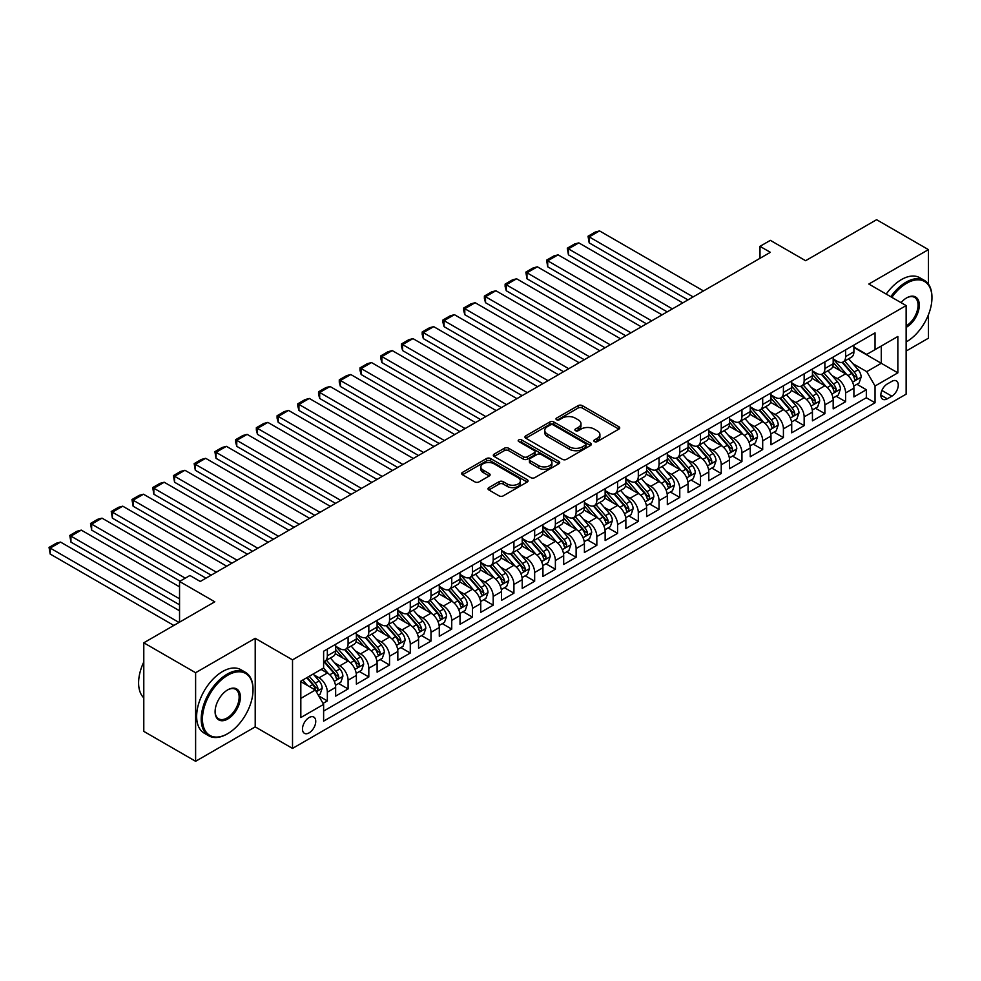 <?xml version="1.0" encoding="UTF-8"?>
<svg xmlns="http://www.w3.org/2000/svg" width="981" height="981" viewBox="0 0 981 981"><rect width="100%" height="100%" fill="white"/><g stroke="black" fill="none" stroke-linecap="round" stroke-linejoin="round"><path stroke-width="1.47" d="M594.412 441.585A2.011 1.165 0 0 0 597.27 441.585L618.888 429.102A2.882 1.655 0 0 0 619.722 427.924A2.882 1.655 0 0 0 618.888 426.747L582.26 405.607A2.882 1.655 0 0 0 578.189 405.607L556.57 418.09A2.011 1.165 0 0 0 555.982 418.912A2.011 1.165 0 0 0 556.57 419.733A2.011 1.165 0 0 0 559.415 419.733L562.211 418.114A9.209 5.322 0 0 1 575.234 418.114L578.287 419.88A9.209 5.322 0 0 1 580.985 423.633A9.209 5.322 0 0 1 578.287 427.397L575.491 429.016A2.011 1.165 0 0 0 574.903 429.837A2.011 1.165 0 0 0 575.491 430.659A2.011 1.165 0 0 0 578.336 430.659L581.144 429.04A9.209 5.322 0 0 1 594.167 429.04L597.221 430.806A9.209 5.322 0 0 1 599.906 434.558A9.209 5.322 0 0 1 597.221 438.323L594.412 439.942A2.011 1.165 0 0 0 593.824 440.763A2.011 1.165 0 0 0 594.412 441.585L594.412 439.942M309.113 732.868A9.381 5.42 120 0 0 315.244 724.591A9.381 5.42 120 0 0 313.797 717.074A9.381 5.42 120 0 0 309.113 717.54A9.381 5.42 120 0 0 302.982 725.805A9.381 5.42 120 0 0 304.417 733.322A9.381 5.42 120 0 0 309.113 732.868M488.857 487.606A2.882 1.655 0 0 0 488.023 488.783A2.882 1.655 0 0 0 488.857 489.96L499.133 495.883A2.882 1.655 0 0 0 503.204 495.883L527.214 482.027A2.882 1.655 0 0 0 528.06 480.849A2.882 1.655 0 0 0 527.214 479.672L490.586 458.532A2.882 1.655 0 0 0 486.527 458.532L462.505 472.388A2.882 1.655 0 0 0 461.671 473.565A2.882 1.655 0 0 0 462.505 474.743L474.927 481.904A2.882 1.655 0 0 0 478.998 481.904L489.274 475.969A2.882 1.655 0 0 0 490.108 474.804A2.882 1.655 0 0 0 489.274 473.627L483.118 470.071A7.701 4.439 0 0 1 480.862 466.931A7.701 4.439 0 0 1 485.607 462.824A7.701 4.439 0 0 1 493.995 463.792L518.115 477.71A7.701 4.439 0 0 1 520.371 480.849A7.701 4.439 0 0 1 515.614 484.957A7.701 4.439 0 0 1 507.226 483.989L503.204 481.671A2.882 1.655 0 0 0 499.133 481.671L488.857 487.606L488.857 489.96M928.431 284.122L928.431 249.628L876.597 219.707L805.597 260.701L770.355 240.357L759.993 246.341L770.355 252.325L200.271 581.463L189.909 575.479L179.548 581.463L179.548 622.15M195.611 672.721L195.611 761.293L255.207 726.884L255.207 638.312L195.611 672.721L143.79 642.8L214.79 601.807L179.548 581.463M255.207 638.312L292.522 659.857L906.137 305.582L906.137 394.154L292.522 748.417L292.522 659.857M928.431 249.628L868.823 284.049L906.137 305.582M562.42 459.353A2.882 1.655 0 0 0 566.491 459.353L590.501 445.484A2.882 1.655 0 0 0 591.347 444.319A2.882 1.655 0 0 0 590.501 443.142L553.873 421.989A2.882 1.655 0 0 0 549.801 421.989L525.791 435.858A2.882 1.655 0 0 0 524.945 437.036A2.882 1.655 0 0 0 525.791 438.2L562.42 459.353M519.574 442.014A2.011 1.165 0 0 1 521.622 442.308L521.622 439.905L558.863 461.413A2.882 1.655 0 0 1 559.697 462.578A2.882 1.655 0 0 1 558.863 463.755L534.853 477.624A2.882 1.655 0 0 1 530.782 477.624L494.154 456.472L504.43 450.586L504.43 448.194L494.154 454.129A2.882 1.655 0 0 0 493.308 455.294A2.882 1.655 0 0 0 494.154 456.472L494.154 454.129M504.43 450.586A2.882 1.655 0 0 1 508.501 450.586L508.501 448.194A2.882 1.655 0 0 0 504.43 448.194M508.501 448.194L523.351 456.766A2.882 1.655 0 0 0 527.422 456.766L534.24 452.83A2.882 1.655 0 0 0 535.074 451.652A2.882 1.655 0 0 0 534.24 450.487L518.777 441.548A2.011 1.165 0 0 1 518.189 440.727A2.011 1.165 0 0 1 519.427 439.66A2.011 1.165 0 0 1 521.622 439.905M195.611 761.293L143.79 731.372L143.79 642.8M906.137 351.063L928.431 338.2L928.431 314.766M323.056 703.389L327.347 700.912L318.751 695.934M313.859 674.805L319.058 677.81A11.723 6.769 60 0 1 327.347 692.169L335.649 687.387L335.649 696.118L348.083 688.932L338.653 683.487M334.582 662.837L339.794 665.841A11.723 6.769 60 0 1 348.083 680.201L356.373 675.418L356.373 684.149L368.819 676.964L359.377 671.519M355.318 650.869L360.518 653.873A11.723 6.769 60 0 1 368.819 668.233L377.109 663.45L377.109 672.181L389.543 664.995L380.113 659.551M376.042 638.901L381.253 641.905A11.723 6.769 60 0 1 389.543 656.264L397.832 651.482L397.832 660.213L410.279 653.027L400.837 647.583M396.778 626.933L401.977 629.937A11.723 6.769 60 0 1 410.279 644.296L418.568 639.514L418.568 648.245L431.002 641.059L421.572 635.614M417.501 614.964L422.713 617.969A11.723 6.769 60 0 1 431.002 632.328L439.292 627.533L439.292 636.277L451.738 629.091L442.296 623.646M438.237 602.996L443.437 606A11.723 6.769 60 0 1 451.738 620.36L460.028 615.565L460.028 624.308L472.462 617.123L463.032 611.678M458.973 591.028L464.172 594.032A11.723 6.769 60 0 1 472.462 608.392L480.751 603.597L480.751 612.34L493.198 605.154L483.768 599.71M479.697 579.06L484.908 582.064A11.723 6.769 60 0 1 493.198 596.423L501.487 591.629L501.487 600.372L513.921 593.186L504.492 587.742M500.433 567.092L505.632 570.096A11.723 6.769 60 0 1 513.921 584.455L522.223 579.661L522.223 588.404L534.657 581.218L525.227 575.773M521.156 555.111L526.368 558.128A11.723 6.769 60 0 1 534.657 572.487L542.947 567.692L542.947 576.436L555.381 569.25L545.951 563.805M541.892 543.143L547.091 546.159A11.723 6.769 60 0 1 555.381 560.519L563.683 555.724L563.683 564.467L576.117 557.282L566.687 551.837M562.616 531.175L567.827 534.179A11.723 6.769 60 0 1 576.117 548.551L584.406 543.756L584.406 552.499L596.84 545.313L587.411 539.869M583.352 519.207L588.551 522.211A11.723 6.769 60 0 1 596.84 536.582L605.142 531.788L605.142 540.531L617.576 533.345L608.146 527.901M604.075 507.238L609.287 510.243A11.723 6.769 60 0 1 617.576 524.614L625.866 519.82L625.866 528.563L638.312 521.377L628.87 515.932M624.811 495.27L630.01 498.274A11.723 6.769 60 0 1 638.312 512.646L646.602 507.851L646.602 516.595L659.036 509.409L649.606 503.964M645.535 483.302L650.746 486.306A11.723 6.769 60 0 1 659.036 500.678L667.325 495.883L667.325 504.626L679.772 497.441L670.33 491.996M666.271 471.334L671.47 474.338A11.723 6.769 60 0 1 679.772 488.71L688.061 483.915L688.061 492.658L700.495 485.472L691.065 480.028M686.994 459.366L692.206 462.37A11.723 6.769 60 0 1 700.495 476.741L708.785 471.947L708.785 480.69L721.231 473.504L711.789 468.06M707.73 447.397L712.929 450.402A11.723 6.769 60 0 1 721.231 464.773L729.521 459.979L729.521 468.722L741.955 461.536L732.525 456.091M728.466 435.429L733.665 438.433A11.723 6.769 60 0 1 741.955 452.805L750.244 448.01L750.244 456.754L762.691 449.568L753.261 444.123M749.19 423.461L754.401 426.465A11.723 6.769 60 0 1 762.691 440.837L770.98 436.042L770.98 444.785L783.414 437.6L773.984 432.155M769.926 411.493L775.125 414.497A11.723 6.769 60 0 1 783.414 428.869L791.716 424.074L791.716 432.817L804.15 425.631L794.72 420.187M790.649 399.525L795.861 402.529A11.723 6.769 60 0 1 804.15 416.888L812.44 412.106L812.44 420.849L824.874 413.663L815.444 408.219M811.385 387.556L816.584 390.561A11.723 6.769 60 0 1 824.874 404.92L833.176 400.138L833.176 408.881L845.61 401.695L845.61 392.952A11.723 6.769 -120 0 0 837.32 378.592L832.109 375.588M836.18 396.25L845.61 401.695M335.649 687.387A11.723 6.769 -120 0 0 327.347 673.015L321.13 669.434M356.373 675.418A11.723 6.769 -120 0 0 348.083 661.047L335.269 653.653M377.109 663.45A11.723 6.769 -120 0 0 368.819 649.079L355.993 641.684M397.832 651.482A11.723 6.769 -120 0 0 389.543 637.11L376.729 629.716M418.568 639.514A11.723 6.769 -120 0 0 410.279 625.142L397.452 617.748M439.292 627.533A11.723 6.769 -120 0 0 431.002 613.174L418.188 605.78M460.028 615.565A11.723 6.769 -120 0 0 451.738 601.206L438.912 593.812M480.751 603.597A11.723 6.769 -120 0 0 472.462 589.238L459.648 581.843M501.487 591.629A11.723 6.769 -120 0 0 493.198 577.269L480.371 569.875M522.223 579.661A11.723 6.769 -120 0 0 513.921 565.301L501.107 557.907M542.947 567.692A11.723 6.769 -120 0 0 534.657 553.333L521.831 545.939M563.683 555.724A11.723 6.769 -120 0 0 555.381 541.365L542.567 533.971M584.406 543.756A11.723 6.769 -120 0 0 576.117 529.397L563.29 521.99M605.142 531.788A11.723 6.769 -120 0 0 596.84 517.428L584.026 510.022M625.866 519.82A11.723 6.769 -120 0 0 617.576 505.46L604.762 498.054M646.602 507.851A11.723 6.769 -120 0 0 638.312 493.492L625.486 486.086M667.325 495.883A11.723 6.769 -120 0 0 659.036 481.524L646.221 474.117M688.061 483.915A11.723 6.769 -120 0 0 679.772 469.556L666.945 462.149M708.785 471.947A11.723 6.769 -120 0 0 700.495 457.587L687.681 450.181M729.521 459.979A11.723 6.769 -120 0 0 721.231 445.619L708.405 438.213M750.244 448.01A11.723 6.769 -120 0 0 741.955 433.651L729.141 426.245M770.98 436.042A11.723 6.769 -120 0 0 762.691 421.683L749.864 414.276M791.716 424.074A11.723 6.769 -120 0 0 783.414 409.715L770.6 402.308M812.44 412.106A11.723 6.769 -120 0 0 804.15 397.746L791.324 390.34M833.176 400.138A11.723 6.769 -120 0 0 824.874 385.778L812.06 378.372M891.839 381.351L887.278 383.976A9.087 5.248 120 0 0 881.343 391.995A9.087 5.248 120 0 0 882.728 399.267A9.087 5.248 120 0 0 887.278 398.826L891.839 396.189A9.087 5.248 120 0 0 897.774 388.182A9.087 5.248 120 0 0 896.376 380.898A9.087 5.248 120 0 0 891.839 381.351M300.824 698.398L315.33 690.011L323.62 704.383L323.62 721.133L875.04 402.774L875.04 386.011L866.75 371.652L852.845 363.62M323.62 704.383L300.824 717.54L300.824 681.157L323.62 667.987L323.62 651.237L875.04 332.878L875.04 349.628L897.848 336.471L897.848 372.854L875.04 386.011M335.649 646.209L339.794 648.6A11.723 6.769 60 0 0 345.655 649.189L353.945 644.394A11.723 6.769 -120 0 0 356.373 639.023L356.373 632.328M356.373 634.241L360.518 636.632A11.723 6.769 60 0 0 366.379 637.221L374.681 632.426A11.723 6.769 -120 0 0 377.109 627.055L377.109 620.36M377.109 622.273L381.253 624.664A11.723 6.769 60 0 0 387.115 625.253L395.404 620.458A11.723 6.769 -120 0 0 397.832 615.087L397.832 608.392M397.832 610.305L401.977 612.696A11.723 6.769 60 0 0 407.851 613.284L416.14 608.49A11.723 6.769 -120 0 0 418.568 603.119L418.568 596.423M418.568 598.336L422.713 600.728A11.723 6.769 60 0 0 428.574 601.316L436.864 596.522A11.723 6.769 -120 0 0 439.292 591.151L439.292 584.455M439.292 586.368L443.437 588.759A11.723 6.769 60 0 0 449.31 589.348L457.6 584.553A11.723 6.769 -120 0 0 460.028 579.182L460.028 572.487M460.028 574.4L464.172 576.791A11.723 6.769 60 0 0 470.034 577.368L478.323 572.585A11.723 6.769 -120 0 0 480.751 567.214L480.751 560.519M480.751 562.432L484.908 564.823A11.723 6.769 60 0 0 490.77 565.399L499.059 560.617A11.723 6.769 -120 0 0 501.487 555.246L501.487 548.551M501.487 550.464L505.632 552.855A11.723 6.769 60 0 0 511.493 553.431L519.783 548.649A11.723 6.769 -120 0 0 522.223 543.278L522.223 536.582M522.223 538.495L526.368 540.887A11.723 6.769 60 0 0 532.229 541.463L540.519 536.681A11.723 6.769 -120 0 0 542.947 531.31L542.947 524.614M542.947 526.527L547.091 528.918A11.723 6.769 60 0 0 552.953 529.495L561.255 524.712A11.723 6.769 -120 0 0 563.683 519.341L563.683 512.646M563.683 514.559L567.827 516.95A11.723 6.769 60 0 0 573.689 517.527L581.978 512.744A11.723 6.769 -120 0 0 584.406 507.373L584.406 500.678M584.406 502.591L588.551 504.982A11.723 6.769 60 0 0 594.412 505.558L602.714 500.776A11.723 6.769 -120 0 0 605.142 495.405L605.142 488.71M605.142 490.623L609.287 493.014A11.723 6.769 60 0 0 615.148 493.59L623.438 488.808A11.723 6.769 -120 0 0 625.866 483.437L625.866 476.741M625.866 478.654L630.01 481.046A11.723 6.769 60 0 0 635.872 481.622L644.174 476.84A11.723 6.769 -120 0 0 646.602 471.469L646.602 464.773M646.602 466.686L650.746 469.077A11.723 6.769 60 0 0 656.608 469.654L664.897 464.871A11.723 6.769 -120 0 0 667.325 459.5L667.325 452.793M667.325 454.718L671.47 457.109A11.723 6.769 60 0 0 677.344 457.686L685.633 452.903A11.723 6.769 -120 0 0 688.061 447.532L688.061 440.825M688.061 442.75L692.206 445.141A11.723 6.769 60 0 0 698.067 445.717L706.357 440.935A11.723 6.769 -120 0 0 708.785 435.564L708.785 428.856M708.785 430.782L712.929 433.173A11.723 6.769 60 0 0 718.803 433.749L727.093 428.967A11.723 6.769 -120 0 0 729.521 423.596L729.521 416.888M729.521 418.813L733.665 421.205A11.723 6.769 60 0 0 739.527 421.781L747.816 416.999A11.723 6.769 -120 0 0 750.244 411.628L750.244 404.92M750.244 406.845L754.401 409.236A11.723 6.769 60 0 0 760.263 409.813L768.552 405.03A11.723 6.769 -120 0 0 770.98 399.659L770.98 392.952M770.98 394.877L775.125 397.268A11.723 6.769 60 0 0 780.986 397.845L789.276 393.062A11.723 6.769 -120 0 0 791.716 387.691L791.716 380.984M791.716 382.909L795.861 385.3A11.723 6.769 60 0 0 801.722 385.876L810.012 381.094A11.723 6.769 -120 0 0 812.44 375.723L812.44 369.015M812.44 370.941L816.584 373.332A11.723 6.769 60 0 0 822.446 373.908L830.748 369.126A11.723 6.769 -120 0 0 833.176 363.755L833.176 357.047M323.62 711.078L866.333 397.746L866.333 389.727L853.899 396.913L853.899 388.169A11.723 6.769 -120 0 0 845.61 373.81L832.783 366.404M833.176 358.96L837.32 361.364A11.723 6.769 -120 0 0 843.182 361.94A11.723 6.769 -120 0 0 845.61 356.569L845.61 349.874M843.182 361.94L851.471 357.158A11.723 6.769 -120 0 0 853.899 351.787L853.899 345.079M327.347 649.079L327.347 655.786A11.723 6.769 60 0 1 324.919 661.157A11.723 6.769 60 0 1 323.62 661.623M324.919 661.157L333.221 656.363A11.723 6.769 -120 0 0 335.649 650.992L335.649 644.296M348.083 637.11L348.083 643.818A11.723 6.769 60 0 1 345.655 649.189M368.819 625.142L368.819 631.85A11.723 6.769 60 0 1 366.379 637.221M389.543 613.174L389.543 619.882A11.723 6.769 60 0 1 387.115 625.253M410.279 601.206L410.279 607.913A11.723 6.769 60 0 1 407.851 613.284M431.002 589.238L431.002 595.945A11.723 6.769 60 0 1 428.574 601.316M451.738 577.269L451.738 583.977A11.723 6.769 60 0 1 449.31 589.348M472.462 565.301L472.462 572.009A11.723 6.769 60 0 1 470.034 577.368M493.198 553.333L493.198 560.041A11.723 6.769 60 0 1 490.77 565.399M513.921 541.365L513.921 548.072A11.723 6.769 60 0 1 511.493 553.431M534.657 529.397L534.657 536.104A11.723 6.769 60 0 1 532.229 541.463M555.381 517.428L555.381 524.136A11.723 6.769 60 0 1 552.953 529.495M576.117 505.46L576.117 512.168A11.723 6.769 60 0 1 573.689 517.527M596.84 493.492L596.84 500.2A11.723 6.769 60 0 1 594.412 505.558M617.576 481.524L617.576 488.231A11.723 6.769 60 0 1 615.148 493.59M638.312 469.556L638.312 476.263A11.723 6.769 60 0 1 635.872 481.622M659.036 457.587L659.036 464.283A11.723 6.769 60 0 1 656.608 469.654M679.772 445.619L679.772 452.315A11.723 6.769 60 0 1 677.344 457.686M700.495 433.651L700.495 440.346A11.723 6.769 60 0 1 698.067 445.717M721.231 421.683L721.231 428.378A11.723 6.769 60 0 1 718.803 433.749M741.955 409.715L741.955 416.41A11.723 6.769 60 0 1 739.527 421.781M762.691 397.746L762.691 404.442A11.723 6.769 60 0 1 760.263 409.813M783.414 385.778L783.414 392.474A11.723 6.769 60 0 1 780.986 397.845M804.15 373.81L804.15 380.505A11.723 6.769 60 0 1 801.722 385.876M824.874 361.842L824.874 368.537A11.723 6.769 60 0 1 822.446 373.908M824.874 404.92L824.874 413.663M804.15 416.888L804.15 425.631M783.414 428.869L783.414 437.6M762.691 440.837L762.691 449.568M741.955 452.805L741.955 461.536M721.231 464.773L721.231 473.504M700.495 476.741L700.495 485.472M679.772 488.71L679.772 497.441M659.036 500.678L659.036 509.409M638.312 512.646L638.312 521.377M617.576 524.614L617.576 533.345M596.84 536.582L596.84 545.313M576.117 548.551L576.117 557.282M555.381 560.519L555.381 569.25M534.657 572.487L534.657 581.218M513.921 584.455L513.921 593.186M493.198 596.423L493.198 605.154M472.462 608.392L472.462 617.123M451.738 620.36L451.738 629.091M431.002 632.328L431.002 641.059M410.279 644.296L410.279 653.027M389.543 656.264L389.543 664.995M368.819 668.233L368.819 676.964M348.083 680.201L348.083 688.932M327.347 692.169L327.347 700.912M315.33 690.011L300.824 681.636M866.75 371.652L881.269 363.277L881.269 346.035L897.848 336.471M853.899 347.482L897.848 372.854M853.899 346.992L866.75 354.423L875.04 349.628M255.207 726.884L292.522 748.417M759.993 246.341L759.993 258.31M856.904 384.282L866.333 389.727M866.333 397.746L875.04 402.774M595.222 441.867L597.221 440.714A9.209 5.322 0 0 0 599.906 436.962L599.906 434.558M580.985 423.633L580.985 426.036A9.209 5.322 0 0 1 578.287 429.788L576.301 430.941M618.852 429.126L582.26 407.998A2.882 1.655 0 0 0 578.189 407.998L557.38 420.015M590.464 445.509L553.873 424.393A2.882 1.655 0 0 0 549.801 424.393L525.828 438.225L525.791 435.858M585.412 445.141A2.011 1.165 0 0 0 586 444.319A2.011 1.165 0 0 0 585.412 443.498L553.259 424.932A2.011 1.165 0 0 0 550.415 424.932L547.459 426.637A9.209 5.322 0 0 0 544.762 430.389A9.209 5.322 0 0 0 547.459 434.154L569.434 446.846A9.209 5.322 0 0 0 582.456 446.846L585.412 445.141L585.412 447.532A2.011 1.165 0 0 0 586 446.711L586 444.319M544.762 430.389L544.762 432.793A9.209 5.322 0 0 0 547.459 436.545L547.459 434.154M585.412 447.532L582.456 449.237A9.209 5.322 0 0 1 569.434 449.237L547.459 436.545M508.501 450.586L523.351 459.157A2.882 1.655 0 0 0 527.422 459.157L534.24 455.221A2.882 1.655 0 0 0 535.074 454.056L535.074 451.652M521.622 442.308L558.814 463.78M538.765 465.668A7.701 4.439 0 0 0 547.153 466.625A7.701 4.439 0 0 0 551.911 462.529A7.701 4.439 0 0 0 549.654 459.378L541.156 454.473A2.882 1.655 0 0 0 537.085 454.473L530.267 458.409A2.882 1.655 0 0 0 529.421 459.586A2.882 1.655 0 0 0 530.267 460.763L538.765 465.668L538.765 468.06A7.701 4.439 0 0 0 547.153 469.028A7.701 4.439 0 0 0 551.911 464.92L551.911 462.529M529.421 459.586L529.421 461.977A2.882 1.655 0 0 0 530.267 463.155L530.267 460.763M538.765 468.06L530.267 463.155M520.371 480.849L520.371 483.241A7.701 4.439 0 0 1 515.614 487.349A7.701 4.439 0 0 1 507.226 486.392L503.204 484.062A2.882 1.655 0 0 0 499.133 484.062L488.894 489.973M480.862 466.931L480.862 469.323A7.701 4.439 0 0 0 483.118 472.462L483.118 470.071M489.225 475.993L483.118 472.462M527.177 482.051L490.586 460.923A2.882 1.655 0 0 0 486.527 460.923L462.554 474.767M853.728 386.122L859.086 383.019L861.159 377.035A7.774 4.488 -120 0 0 858.13 369.739L848.663 358.776M693.138 296.912L589.176 236.887L599.538 230.903L703.5 290.928M846.762 374.57L835.53 361.56A22.428 12.949 -120 0 0 833.176 359.095M589.176 242.871L588.036 236.225L589.176 236.887L589.176 242.871L687.951 299.904M840.594 370.916L834.316 363.644A18.614 10.754 -120 0 0 833.176 362.394M842.127 362.357L851.704 373.454A7.774 4.488 60 0 1 854.476 378.801C855.64 380.37 856.474 379.892 856.965 377.366A7.774 4.488 -120 0 0 854.193 372.02L844.715 361.057M842.691 362.185L852.98 374.104A3.961 2.281 60 0 1 853.973 375.649L856.965 377.366M854.476 378.801L855.04 379.733M588.036 236.225L595.295 232.043L599.538 230.903M906.137 341.964A35.77 20.65 120 0 0 906.665 341.67L906.665 341.67A35.77 20.65 120 0 0 931.95 297.868A35.77 20.65 120 0 0 906.665 283.264A35.77 20.65 120 0 0 891.852 297.341M890.785 296.728A36.64 21.153 -60 0 1 906.039 282.185A36.64 21.153 -60 0 1 924.36 280.37A36.64 21.153 -60 0 1 931.95 297.145A36.64 21.153 -60 0 1 931.95 297.513M901.036 302.639A17.879 10.325 -60 0 1 906.665 297.868A17.879 10.325 -60 0 1 919.307 305.165A17.879 10.325 -60 0 1 906.665 327.065A17.879 10.325 -60 0 1 906.137 327.36M886.223 294.092A36.64 21.153 -60 0 1 901.478 279.56A36.64 21.153 -60 0 1 919.798 277.746L924.36 280.37M906.137 325.937A17.008 9.822 120 0 0 917.161 310.94A17.008 9.822 120 0 0 914.537 297.378A17.008 9.822 120 0 0 906.346 298.052M227.126 733.996L227.739 733.641A35.77 20.65 120 0 0 253.037 689.839A35.77 20.65 120 0 0 227.739 675.235A35.77 20.65 120 0 0 202.454 719.036A35.77 20.65 120 0 0 227.739 733.641L227.126 733.996A36.64 21.153 -60 0 1 208.794 735.811A36.64 21.153 -60 0 1 203.177 706.455A36.64 21.153 -60 0 1 227.126 674.155A36.64 21.153 -60 0 1 245.446 672.341A36.64 21.153 -60 0 1 253.037 689.116A36.64 21.153 -60 0 1 253.037 689.484M227.739 719.036A17.879 10.325 -60 0 1 215.097 711.74A17.879 10.325 -60 0 1 227.739 689.839L227.739 689.839A17.879 10.325 -60 0 1 240.394 697.135A17.879 10.325 -60 0 1 227.739 719.036M215.109 711.372A17.008 9.822 120 0 0 218.616 718.803A17.008 9.822 120 0 0 227.126 717.957A17.008 9.822 120 0 0 238.236 702.972A17.008 9.822 120 0 0 235.624 689.349A17.008 9.822 120 0 0 227.433 690.023M208.794 735.811L204.244 733.187A36.64 21.153 -60 0 1 198.616 703.818A36.64 21.153 -60 0 1 222.564 671.519A36.64 21.153 -60 0 1 240.885 669.704L245.446 672.341M143.79 697.859A36.64 21.153 -60 0 1 143.79 661.954M832.992 398.09L838.35 394.987L840.423 389.003A7.774 4.488 -120 0 0 837.394 381.707L827.927 370.744M672.402 308.88L568.44 248.855L578.815 242.871L682.776 302.896M826.027 386.539L814.794 373.528A22.428 12.949 -120 0 0 812.44 371.063M568.44 254.839L567.3 248.193L568.44 248.855L568.44 254.839L667.227 311.872M819.871 382.884L813.592 375.613A18.614 10.754 -120 0 0 812.44 374.362M821.391 374.325L830.968 385.423A7.774 4.488 60 0 1 833.74 390.769C834.917 392.339 835.738 391.86 836.229 389.334A7.774 4.488 -120 0 0 833.458 383.988L823.991 373.025M821.955 374.153L832.256 386.073A3.961 2.281 60 0 1 833.249 387.618L836.229 389.334M833.74 390.769L834.304 391.701M567.3 248.193L574.559 244.011L578.815 242.871M812.268 410.058L817.627 406.956L819.699 400.971A7.774 4.488 -120 0 0 816.67 393.675L807.204 382.713M651.678 320.848L547.717 260.823L558.079 254.839L662.04 314.864M805.303 398.507L794.07 385.496A22.428 12.949 -120 0 0 791.716 383.031M547.717 266.807L546.576 260.161L547.717 260.823L547.717 266.807L646.491 323.84M799.135 394.853L792.856 387.581A18.614 10.754 -120 0 0 791.716 386.33M800.668 386.293L810.245 397.391A7.774 4.488 60 0 1 813.016 402.737C814.181 404.307 815.015 403.829 815.505 401.303A7.774 4.488 -120 0 0 812.734 395.956L803.255 384.993M801.232 386.122L811.52 398.041A3.961 2.281 60 0 1 812.513 399.586L815.505 401.303M813.016 402.737L813.58 403.669M546.576 260.161L553.836 255.98L558.079 254.839M791.532 422.026L796.891 418.924L798.963 412.94A7.774 4.488 -120 0 0 795.934 405.644L786.468 394.681M630.942 332.817L526.981 272.792L537.355 266.807L641.316 326.832M784.567 410.475L773.335 397.464A22.428 12.949 -120 0 0 770.98 395M526.981 278.776L525.841 272.129L526.981 272.792L526.981 278.776L625.768 335.809M778.411 406.821L772.133 399.549A18.614 10.754 -120 0 0 770.98 398.298M779.932 398.274L789.509 409.359A7.774 4.488 60 0 1 792.28 414.705C793.445 416.275 794.279 415.797 794.769 413.271A7.774 4.488 -120 0 0 791.998 407.924L782.531 396.962M780.496 398.09L790.796 410.009A3.961 2.281 60 0 1 791.79 411.554L794.769 413.271M792.28 414.705L792.844 415.637M525.841 272.129L533.1 267.948L537.355 266.807M770.808 433.994L776.167 430.892L778.24 424.908A7.774 4.488 -120 0 0 775.211 417.624L765.732 406.649M610.219 344.785L506.257 284.76L516.619 278.776L620.581 338.801M763.843 422.443L752.611 409.433A22.428 12.949 -120 0 0 750.244 406.968M506.257 290.744L505.117 286.501L505.117 284.11L506.257 284.76L506.257 290.744L605.032 347.777M757.675 418.789L751.397 411.517A18.614 10.754 -120 0 0 750.244 410.266M759.208 410.242L768.785 421.327A7.774 4.488 60 0 1 771.557 426.686C772.721 428.243 773.555 427.765 774.046 425.239A7.774 4.488 -120 0 0 771.274 419.893L761.796 408.93M759.76 410.058L770.06 421.977A3.961 2.281 60 0 1 771.054 423.522L774.046 425.239M771.557 426.686L772.121 427.606M505.117 284.11L512.376 279.916L516.619 278.776M750.073 445.963L755.431 442.86L757.504 436.876A7.774 4.488 -120 0 0 754.475 429.592L745.008 418.617M589.483 356.753L485.521 296.728L495.895 290.744L599.857 350.769M743.108 434.411L731.875 421.401A22.428 12.949 -120 0 0 729.521 418.936M485.521 302.712L484.381 298.469L484.381 296.078L485.521 296.728L485.521 302.712L584.308 359.745M736.952 430.757L730.661 423.485A18.614 10.754 -120 0 0 729.521 422.235M738.472 422.21L748.049 433.295A7.774 4.488 60 0 1 750.821 438.654C751.986 440.211 752.819 439.733 753.31 437.207A7.774 4.488 -120 0 0 750.539 431.861L741.072 420.898M739.036 422.026L749.325 433.945A3.961 2.281 60 0 1 750.33 435.49L753.31 437.207M750.821 438.654L751.385 439.574M484.381 296.078L491.64 291.884L495.895 290.744M729.349 457.931L734.708 454.828L736.78 448.844A7.774 4.488 -120 0 0 733.751 441.56L724.272 430.585M568.759 368.721L464.798 308.696L475.16 302.712L579.121 362.737M722.384 446.38L711.151 433.369A22.428 12.949 -120 0 0 708.785 430.904M464.798 314.68L463.657 310.437L463.657 308.046L464.798 308.696L464.798 314.68L563.572 371.713M716.216 442.725L709.937 435.454A18.614 10.754 -120 0 0 708.785 434.203M717.736 434.178L727.326 445.264A7.774 4.488 60 0 1 730.097 450.622C731.262 452.18 732.084 451.701 732.574 449.175A7.774 4.488 -120 0 0 729.815 443.829L720.336 432.866M718.3 433.994L728.601 445.914A3.961 2.281 60 0 1 729.594 447.459L732.574 449.175M730.097 450.622L730.661 451.542M463.657 308.046L470.905 303.852L475.16 302.712M708.613 469.899L713.972 466.797L716.044 460.812A7.774 4.488 -120 0 0 713.015 453.529L703.549 442.554M548.023 380.689L444.062 320.664L454.424 314.68L558.385 374.705M701.648 458.348L690.416 445.337A22.428 12.949 -120 0 0 688.061 442.872M444.062 326.648L442.921 322.406L442.921 320.014L444.062 320.664L444.062 326.648L542.849 383.681M695.492 454.694L689.202 447.422A18.614 10.754 -120 0 0 688.061 446.171M697.013 446.147L706.59 457.232A7.774 4.488 60 0 1 709.361 462.591C710.526 464.148 711.36 463.67 711.85 461.144A7.774 4.488 -120 0 0 709.079 455.797L699.612 444.834M697.577 445.963L707.865 457.882A3.961 2.281 60 0 1 708.871 459.427L711.85 461.144M709.361 462.591L709.925 463.51M442.921 320.014L450.181 315.821L454.424 314.68M687.889 481.867L693.236 478.777L695.308 472.781A7.774 4.488 -120 0 0 692.292 465.497L682.813 454.522M527.3 392.658L423.338 332.633L433.7 326.648L537.662 386.673M680.924 470.316L669.692 457.305A22.428 12.949 -120 0 0 667.325 454.841M423.338 338.617L422.198 334.374L422.198 331.983L423.338 332.633L423.338 338.617L522.113 395.65M674.756 466.662L668.478 459.39A18.614 10.754 -120 0 0 667.325 458.139M676.277 458.115L685.866 469.2A7.774 4.488 60 0 1 688.637 474.559C689.802 476.116 690.624 475.638 691.115 473.112A7.774 4.488 -120 0 0 688.355 467.765L678.877 456.803M676.841 457.931L687.141 469.85A3.961 2.281 60 0 1 688.135 471.395L691.115 473.112M688.637 474.559L689.202 475.478M422.198 331.983L429.445 327.789L433.7 326.648M667.154 493.835L672.512 490.745L674.585 484.749A7.774 4.488 -120 0 0 671.556 477.465L662.089 466.49M506.564 404.626L402.602 344.601L412.964 338.617L516.926 398.642M660.188 482.284L648.956 469.274A22.428 12.949 -120 0 0 646.602 466.809M402.602 350.585L401.462 346.342L401.462 343.951L402.602 344.601L402.602 350.585L501.377 407.618M654.033 478.63L647.742 471.358A18.614 10.754 -120 0 0 646.602 470.107M655.553 470.083L665.13 481.168A7.774 4.488 60 0 1 667.902 486.527C669.067 488.084 669.9 487.606 670.391 485.08A7.774 4.488 -120 0 0 667.62 479.734L658.153 468.771M656.117 469.899L666.406 481.818A3.961 2.281 60 0 1 667.411 483.363L670.391 485.08M667.902 486.527L668.466 487.447M401.462 343.951L408.721 339.757L412.964 338.617M646.43 505.804L651.776 502.713L653.849 496.729A7.774 4.488 -120 0 0 650.832 489.433L641.353 478.458M485.84 416.594L381.879 356.569L392.241 350.585L496.202 410.61M639.453 494.252L628.22 481.242A22.428 12.949 -120 0 0 625.866 478.777M381.879 362.553L380.738 358.31L380.738 355.919L381.879 356.569L381.879 362.553L480.653 419.586M633.297 490.598L627.018 483.326A18.614 10.754 -120 0 0 625.866 482.076M634.817 482.051L644.407 493.136A7.774 4.488 60 0 1 647.166 498.495C648.343 500.052 649.164 499.574 649.655 497.06A7.774 4.488 -120 0 0 646.884 491.702L637.417 480.739M635.381 481.867L645.682 493.786A3.961 2.281 60 0 1 646.675 495.331L649.655 497.06M647.166 498.495L647.742 499.415M380.738 355.919L387.986 351.725L392.241 350.585M625.694 517.772L631.053 514.682L633.125 508.698A7.774 4.488 -120 0 0 630.096 501.401L620.63 490.426M465.104 428.562L361.143 368.537L371.505 362.553L475.466 422.578M618.729 506.221L607.497 493.21A22.428 12.949 -120 0 0 605.142 490.745M361.143 374.521L360.002 370.278L360.002 367.887L361.143 368.537L361.143 374.521L459.917 431.554M612.573 502.566L606.283 495.295A18.614 10.754 -120 0 0 605.142 494.044M614.094 494.019L623.671 505.105A7.774 4.488 60 0 1 626.442 510.463C627.607 512.021 628.441 511.542 628.931 509.029A7.774 4.488 -120 0 0 626.16 503.67L616.693 492.707M614.658 493.835L624.946 505.755A3.961 2.281 60 0 1 625.952 507.3L628.931 509.029M626.442 510.463L627.006 511.383M360.002 367.887L367.262 363.693L371.505 362.553M604.958 529.74L610.317 526.65L612.389 520.666A7.774 4.488 -120 0 0 609.373 513.37L599.894 502.395M444.368 440.53L340.419 380.505L350.781 374.521L454.743 434.546M597.993 518.189L586.761 505.178A22.428 12.949 -120 0 0 584.406 502.713M340.419 386.489L339.279 382.247L339.279 379.855L340.419 380.505L340.419 386.489L439.194 443.522M591.837 514.535L585.559 507.263A18.614 10.754 -120 0 0 584.406 506.012M593.358 505.988L602.947 517.073A7.774 4.488 60 0 1 605.706 522.432C606.883 523.989 607.705 523.511 608.195 520.997A7.774 4.488 -120 0 0 605.424 515.638L595.957 504.675M593.922 505.804L604.222 517.723A3.961 2.281 60 0 1 605.216 519.268L608.195 520.997M605.706 522.432L606.27 523.351M339.279 379.855L346.526 375.662L350.781 374.521M584.235 541.708L589.593 538.618L591.666 532.634A7.774 4.488 -120 0 0 588.637 525.338L579.17 514.363M423.645 452.499L319.683 392.474L330.045 386.489L434.007 446.514M577.269 530.157L566.037 517.146A22.428 12.949 -120 0 0 563.683 514.682M319.683 398.458L318.543 394.215L318.543 391.824L319.683 392.474L319.683 398.458L418.458 455.491M571.101 526.503L564.823 519.231A18.614 10.754 -120 0 0 563.683 517.98M572.634 517.956L582.211 529.041A7.774 4.488 60 0 1 584.983 534.4C586.148 535.957 586.981 535.479 587.472 532.965A7.774 4.488 -120 0 0 584.701 527.606L575.222 516.644M573.198 517.772L583.487 529.691A3.961 2.281 60 0 1 584.48 531.236L587.472 532.965M584.983 534.4L585.547 535.319M318.543 391.824L325.802 387.63L330.045 386.489M563.499 553.676L568.857 550.586L570.93 544.602A7.774 4.488 -120 0 0 567.901 537.306L558.434 526.331M402.909 464.467L298.947 404.442L309.322 398.458L413.283 458.483M556.534 542.125L545.301 529.115A22.428 12.949 -120 0 0 542.947 526.65M298.947 410.426L297.807 406.183L297.807 403.792L298.947 404.442L298.947 410.426L397.734 467.459M550.378 538.471L544.099 531.199A18.614 10.754 -120 0 0 542.947 529.948M551.898 529.924L561.475 541.009A7.774 4.488 60 0 1 564.247 546.368C565.424 547.925 566.245 547.447 566.736 544.933A7.774 4.488 -120 0 0 563.965 539.575L554.498 528.612M552.462 529.74L562.763 541.659A3.961 2.281 60 0 1 563.756 543.204L566.736 544.933M564.247 546.368L564.811 547.288M297.807 403.792L305.066 399.598L309.322 398.458M542.775 565.645L548.134 562.554L550.206 556.57A7.774 4.488 -120 0 0 547.177 549.274L537.711 538.299M382.185 476.435L278.224 416.41L288.586 410.426L392.547 470.451M535.81 554.093L524.577 541.083A22.428 12.949 -120 0 0 522.223 538.618M278.224 422.394L277.083 418.151L277.083 415.76L278.224 416.41L278.224 422.394L376.998 479.427M529.642 550.439L523.364 543.167A18.614 10.754 -120 0 0 522.223 541.917M531.175 541.892L540.752 552.977A7.774 4.488 60 0 1 543.523 558.336C544.688 559.893 545.522 559.415 546.012 556.901A7.774 4.488 -120 0 0 543.241 551.543L533.762 540.58M531.739 541.708L542.027 553.627A3.961 2.281 60 0 1 543.02 555.172L546.012 556.901M543.523 558.336L544.087 559.256M277.083 415.76L284.343 411.566L288.586 410.426M522.039 577.613L527.398 574.523L529.47 568.539A7.774 4.488 -120 0 0 526.441 561.242L516.975 550.267M361.449 488.403L257.488 428.378L267.862 422.394L371.824 482.419M515.074 566.062L503.842 553.051A22.428 12.949 -120 0 0 501.487 550.586M257.488 434.362L256.348 430.119L256.348 427.728L257.488 428.378L257.488 434.362L356.275 491.395M508.918 562.407L502.64 555.136A18.614 10.754 -120 0 0 501.487 553.885M510.439 553.86L520.016 564.946A7.774 4.488 60 0 1 522.787 570.304C523.952 571.862 524.786 571.383 525.276 568.87A7.774 4.488 -120 0 0 522.505 563.511L513.038 552.548M511.003 553.676L521.303 565.596A3.961 2.281 60 0 1 522.297 567.141L525.276 568.87M522.787 570.304L523.351 571.224M256.348 427.728L263.607 423.534L267.862 422.394M501.316 589.581L506.674 586.491L508.747 580.507A7.774 4.488 -120 0 0 505.718 573.211L496.239 562.248M340.726 500.371L236.764 440.346L247.126 434.362L351.088 494.387M494.35 578.03L483.118 565.019A22.428 12.949 -120 0 0 480.751 562.554M236.764 446.343L235.624 442.088L235.624 439.696L236.764 440.346L236.764 446.343L335.539 503.363M488.182 574.375L481.904 567.104A18.614 10.754 -120 0 0 480.751 565.853M489.715 565.829L499.292 576.914A7.774 4.488 60 0 1 502.064 582.273C503.228 583.83 504.062 583.352 504.553 580.838A7.774 4.488 -120 0 0 501.781 575.479L492.303 564.516M490.279 565.645L500.568 577.564A3.961 2.281 60 0 1 501.561 579.109L504.553 580.838M502.064 582.273L502.628 583.192M235.624 439.696L242.883 435.503L247.126 434.362M480.58 601.549L485.938 598.459L488.011 592.475A7.774 4.488 -120 0 0 484.982 585.179L475.515 574.216M319.99 512.34L216.028 452.327L226.403 446.33L330.364 506.355M473.615 589.998L462.382 576.987A22.428 12.949 -120 0 0 460.028 574.523M216.028 458.311L214.888 451.665L216.028 452.327L216.028 458.311L314.815 515.332M467.459 586.344L461.168 579.072A18.614 10.754 -120 0 0 460.028 577.821M468.979 577.797L478.556 588.882A7.774 4.488 60 0 1 481.328 594.241C482.493 595.798 483.326 595.32 483.817 592.806A7.774 4.488 -120 0 0 481.046 587.447L471.579 576.485M469.543 577.613L479.832 589.532A3.961 2.281 60 0 1 480.837 591.077L483.817 592.806M481.328 594.241L481.892 595.16M214.888 451.665L222.147 447.471L226.403 446.33M459.856 613.517L465.215 610.427L467.287 604.443A7.774 4.488 -120 0 0 464.258 597.147L454.779 586.184M299.266 524.308L195.305 464.295L205.667 458.311L309.628 518.324M452.891 601.966L441.658 588.956A22.428 12.949 -120 0 0 439.292 586.491M195.305 470.279L194.164 463.633L195.305 464.295L195.305 470.279L294.079 527.3M446.723 598.312L440.444 591.04A18.614 10.754 -120 0 0 439.292 589.789M448.243 589.765L457.833 600.85A7.774 4.488 60 0 1 460.604 606.209C461.769 607.766 462.591 607.288 463.081 604.774A7.774 4.488 -120 0 0 460.322 599.416L450.843 588.453M448.808 589.581L459.108 601.5A3.961 2.281 60 0 1 460.101 603.045L463.081 604.774M460.604 606.209L461.168 607.129M194.164 463.633L201.412 459.439L205.667 458.311M439.12 625.486L444.479 622.395L446.551 616.411A7.774 4.488 -120 0 0 443.522 609.115L434.056 598.152M278.53 536.276L174.569 476.263L184.931 470.279L288.892 530.292M432.155 613.934L420.923 600.924A22.428 12.949 -120 0 0 418.568 598.459M174.569 482.247L173.429 475.601L174.569 476.263L174.569 482.247L273.356 539.268M425.999 610.28L419.709 603.008A18.614 10.754 -120 0 0 418.568 601.758M427.52 601.733L437.097 612.818A7.774 4.488 60 0 1 439.868 618.177C441.033 619.734 441.867 619.256 442.357 616.742A7.774 4.488 -120 0 0 439.586 611.384L430.119 600.421M428.084 601.549L438.372 613.468A3.961 2.281 60 0 1 439.378 615.013L442.357 616.742M439.868 618.177L440.432 619.097M173.429 475.601L180.688 471.407L184.931 470.279M418.397 637.454L423.743 634.364L425.815 628.38A7.774 4.488 -120 0 0 422.799 621.083L413.32 610.121M257.807 548.244L153.845 488.231L164.207 482.247L268.169 542.26M411.431 625.903L400.199 612.904A22.428 12.949 -120 0 0 397.832 610.427M153.845 494.216L152.705 487.569L153.845 488.231L153.845 494.216L252.62 551.236M405.263 622.248L398.985 614.977A18.614 10.754 -120 0 0 397.832 613.726M406.784 613.701L416.373 624.787A7.774 4.488 60 0 1 419.145 630.145C420.309 631.703 421.131 631.224 421.622 628.711A7.774 4.488 -120 0 0 418.862 623.352L409.384 612.389M407.348 613.517L417.648 625.437A3.961 2.281 60 0 1 418.642 626.982L421.622 628.711M419.145 630.145L419.709 631.065M152.705 487.569L159.952 483.375L164.207 482.247M397.661 649.422L403.019 646.332L405.092 640.348A7.774 4.488 -120 0 0 402.063 633.052L392.596 622.089M237.071 560.212L133.109 500.2L143.471 494.216L247.433 554.228M390.696 637.871L379.463 624.872A22.428 12.949 -120 0 0 377.109 622.395M133.109 506.184L131.969 499.537L133.109 500.2L133.109 506.184L231.884 563.204M384.54 634.217L378.249 626.945A18.614 10.754 -120 0 0 377.109 625.694M386.06 625.67L395.637 636.755A7.774 4.488 60 0 1 398.409 642.114C399.574 643.671 400.407 643.193 400.898 640.679A7.774 4.488 -120 0 0 398.127 635.32L388.66 624.357M386.624 625.486L396.913 637.405A3.961 2.281 60 0 1 397.918 638.95L400.898 640.679M398.409 642.114L398.973 643.033M131.969 499.537L139.228 495.344L143.471 494.216M376.937 661.39L382.283 658.3L384.356 652.316A7.774 4.488 -120 0 0 381.339 645.02L371.86 634.057M216.347 572.181L112.386 512.168L122.748 506.184L226.709 566.196M369.96 649.839L358.727 636.841A22.428 12.949 -120 0 0 356.373 634.364M112.386 518.152L111.245 511.506L112.386 512.168L112.386 518.152L211.16 575.173M363.804 646.197L357.525 638.913A18.614 10.754 -120 0 0 356.373 637.662M365.324 637.638L374.914 648.735A7.774 4.488 60 0 1 377.673 654.082C378.85 655.639 379.672 655.161 380.162 652.647A7.774 4.488 -120 0 0 377.391 647.288L367.924 636.326M365.888 637.454L376.189 649.373A3.961 2.281 60 0 1 377.182 650.918L380.162 652.647M377.673 654.082L378.249 655.001M111.245 511.506L118.493 507.312L122.748 506.184M356.201 673.358L361.56 670.268L363.632 664.284A7.774 4.488 -120 0 0 360.603 656.988L351.137 646.025M185.25 578.165L91.65 524.136L102.012 518.152L205.973 578.165M349.236 661.807L338.004 648.809A22.428 12.949 -120 0 0 335.649 646.344M91.65 530.12L90.51 523.474L91.65 524.136L91.65 530.12L180.063 581.157M343.08 658.165L336.79 650.881A18.614 10.754 -120 0 0 335.649 649.63M344.601 649.606L354.178 660.703A7.774 4.488 60 0 1 356.949 666.05C358.114 667.607 358.948 667.129 359.438 664.615A7.774 4.488 -120 0 0 356.667 659.257L347.2 648.294M345.165 649.422L355.453 661.341A3.961 2.281 60 0 1 356.459 662.886L359.438 664.615M356.949 666.05L357.513 666.97M90.51 523.474L97.769 519.28L102.012 518.152M335.465 685.327L340.824 682.236L342.896 676.252A7.774 4.488 -120 0 0 339.88 668.956L330.401 657.993M179.548 598.815L70.926 536.104L81.288 530.12L179.548 586.846M328.5 673.775L323.546 668.036M70.926 542.088L69.786 535.442L70.926 536.104L70.926 542.088L179.548 604.799M322.344 670.133L321.535 669.189M323.865 661.574L333.454 672.672A7.774 4.488 60 0 1 336.213 678.018C337.39 679.575 338.212 679.097 338.703 676.583A7.774 4.488 -120 0 0 335.931 671.225L326.465 660.262M324.429 661.39L334.729 673.309A3.961 2.281 60 0 1 335.723 674.854L338.703 676.583M336.213 678.018L336.777 678.938M69.786 535.442L77.033 531.248L81.288 530.12M318.335 695.222L320.1 694.205L322.173 688.221A7.774 4.488 -120 0 0 319.144 680.924L313.184 674.021M179.032 622.457L50.19 548.072L60.552 542.088L179.548 610.783M307.617 685.56L302.81 680.005M50.19 554.057L49.05 547.41L50.19 548.072L50.19 554.057L173.845 625.449M301.621 682.102L300.824 681.17M306.759 677.736L312.718 684.64A7.774 4.488 60 0 1 315.49 689.986C316.655 691.544 317.488 691.065 317.979 688.552A7.774 4.488 -120 0 0 315.208 683.193L309.248 676.289M307.237 677.454L313.994 685.278A3.961 2.281 60 0 1 314.987 686.823L317.979 688.552M315.49 689.986L316.054 690.906M49.05 547.41L56.309 543.216L60.552 542.088M319.058 677.81L327.347 673.015M339.794 665.841L348.083 661.047M360.518 653.873L368.819 649.079M381.253 641.905L389.543 637.11M401.977 629.937L410.279 625.142M422.713 617.969L431.002 613.174M443.437 606L451.738 601.206M464.172 594.032L472.462 589.238M484.908 582.064L493.198 577.269M505.632 570.096L513.921 565.301M526.368 558.128L534.657 553.333M547.091 546.159L555.381 541.365M567.827 534.179L576.117 529.397M588.551 522.211L596.84 517.428M609.287 510.243L617.576 505.46M630.01 498.274L638.312 493.492M650.746 486.306L659.036 481.524M671.47 474.338L679.772 469.556M692.206 462.37L700.495 457.587M712.929 450.402L721.231 445.619M733.665 438.433L741.955 433.651M754.401 426.465L762.691 421.683M775.125 414.497L783.414 409.715M795.861 402.529L804.15 397.746M816.584 390.561L824.874 385.778M837.32 378.592L845.61 373.81M845.61 356.569L853.899 351.787M327.347 655.786L335.649 650.992M348.083 643.818L356.373 639.023M368.819 631.85L377.109 627.055M389.543 619.882L397.832 615.087M410.279 607.913L418.568 603.119M431.002 595.945L439.292 591.151M451.738 583.977L460.028 579.182M472.462 572.009L480.751 567.214M493.198 560.041L501.487 555.246M513.921 548.072L522.223 543.278M534.657 536.104L542.947 531.31M555.381 524.136L563.683 519.341M576.117 512.168L584.406 507.373M596.84 500.2L605.142 495.405M617.576 488.231L625.866 483.437M638.312 476.263L646.602 471.469M659.036 464.283L667.325 459.5M679.772 452.315L688.061 447.532M700.495 440.346L708.785 435.564M721.231 428.378L729.521 423.596M741.955 416.41L750.244 411.628M762.691 404.442L770.98 399.659M783.414 392.474L791.716 387.691M804.15 380.505L812.44 375.723M824.874 368.537L833.176 363.755M845.61 392.952L853.899 388.169M881.894 390.45L891.839 396.189M880.852 395.11L887.278 398.826M597.221 440.714L597.221 438.323M575.491 430.659L575.491 429.016M578.287 429.788L578.287 427.397M556.57 419.733L556.57 418.09M578.189 407.998L578.189 405.607M582.26 407.998L582.26 405.607M618.888 429.102L618.888 426.747M549.801 424.393L549.801 421.989M553.873 424.393L553.873 421.989M590.501 445.484L590.501 443.142M569.434 449.237L569.434 446.846M582.456 449.237L582.456 446.846M523.351 459.157L523.351 456.766M527.422 459.157L527.422 456.766M534.24 455.221L534.24 452.83M558.863 463.755L558.863 461.413M499.133 484.062L499.133 481.671M503.204 484.062L503.204 481.671M507.226 486.392L507.226 483.989M489.274 475.969L489.274 473.627M462.505 474.743L462.505 472.388M486.527 460.923L486.527 458.532M490.586 460.923L490.586 458.532M527.214 482.027L527.214 479.672M852.538 382.136L861.11 377.195M835.53 361.56L836.597 360.947M854.193 372.02L858.13 369.739M848.001 375.588L851.704 373.454M831.814 394.104L840.374 389.163M814.794 373.528L815.861 372.915M833.458 383.988L837.394 381.707M827.265 387.556L830.968 385.423M811.079 406.073L819.65 401.131M794.07 385.496L795.137 384.883M812.734 395.956L816.67 393.675M806.541 399.525L810.245 397.391M790.355 418.041L798.914 413.099M773.335 397.464L774.401 396.851M791.998 407.924L795.934 405.644M785.806 411.493L789.509 409.359M769.619 430.009L778.178 425.067M752.611 409.433L753.678 408.819M771.274 419.893L775.211 417.624M765.082 423.473L768.785 421.327M748.895 441.977L757.455 437.036M731.875 421.401L732.942 420.788M750.539 431.861L754.475 429.592M744.346 435.441L748.049 433.295M728.16 453.945L736.719 449.004M711.151 433.369L712.218 432.756M729.815 443.829L733.751 441.56M723.622 447.41L727.326 445.264M707.436 465.914L715.995 460.972M690.416 445.337L691.482 444.724M709.079 455.797L713.015 453.529M702.887 459.378L706.59 457.232M686.7 477.882L695.259 472.94M669.692 457.305L670.759 456.692M688.355 467.765L692.292 465.497M682.151 471.346L685.866 469.2M665.964 489.85L674.536 484.908M648.956 469.274L650.023 468.66M667.62 479.734L671.556 477.465M661.427 483.314L665.13 481.168M645.24 501.818L653.8 496.877M628.22 481.242L629.299 480.629M646.884 491.702L650.832 489.433M640.691 495.282L644.407 493.136M624.505 513.786L633.076 508.845M607.497 493.21L608.563 492.597M626.16 503.67L630.096 501.401M619.967 507.251L623.671 505.105M603.781 525.755L612.34 520.813M586.761 505.178L587.827 504.565M605.424 515.638L609.373 513.37M599.232 519.219L602.947 517.073M583.045 537.723L591.617 532.781M566.037 517.146L567.104 516.533M584.701 527.606L588.637 525.338M578.508 531.187L582.211 529.041M562.321 549.691L570.881 544.749M545.301 529.115L546.368 528.501M563.965 539.575L567.901 537.306M557.772 543.155L561.475 541.009M541.586 561.659L550.157 556.717M524.577 541.083L525.644 540.47M543.241 551.543L547.177 549.274M537.048 555.123L540.752 552.977M520.862 573.627L529.421 568.686M503.842 553.051L504.908 552.438M522.505 563.511L526.441 561.242M516.313 567.092L520.016 564.946M500.126 585.596L508.685 580.654M483.118 565.019L484.185 564.406M501.781 575.479L505.718 573.211M495.589 579.06L499.292 576.914M479.402 597.564L487.962 592.622M462.382 576.987L463.449 576.374M481.046 587.447L484.982 585.179M474.853 591.028L478.556 588.882M458.667 609.532L467.226 604.59M441.658 588.956L442.725 588.342M460.322 599.416L464.258 597.147M454.129 602.996L457.833 600.85M437.943 621.5L446.502 616.559M420.923 600.924L421.989 600.311M439.586 611.384L443.522 609.115M433.394 614.964L437.097 612.818M417.207 633.468L425.766 628.527M400.199 612.904L401.266 612.279M418.862 623.352L422.799 621.083M412.67 626.933L416.373 624.787M396.471 645.437L405.043 640.495M379.463 624.872L380.53 624.247M398.127 635.32L402.063 633.052M391.934 638.901L395.637 636.755M375.748 657.405L384.307 652.463M358.727 636.841L359.806 636.215M377.391 647.288L381.339 645.02M371.198 650.869L374.914 648.735M355.012 669.373L363.583 664.431M338.004 648.809L339.07 648.183M356.667 659.257L360.603 656.988M350.475 662.837L354.178 660.703M334.288 681.341L342.847 676.4M335.931 671.225L339.88 668.956M329.739 674.805L333.454 672.672M316.311 691.715L322.124 688.368M315.208 683.193L319.144 680.924M309.371 686.565L312.718 684.64M931.95 297.868L931.95 297.145M253.037 689.839L253.037 689.116"/></g></svg>
